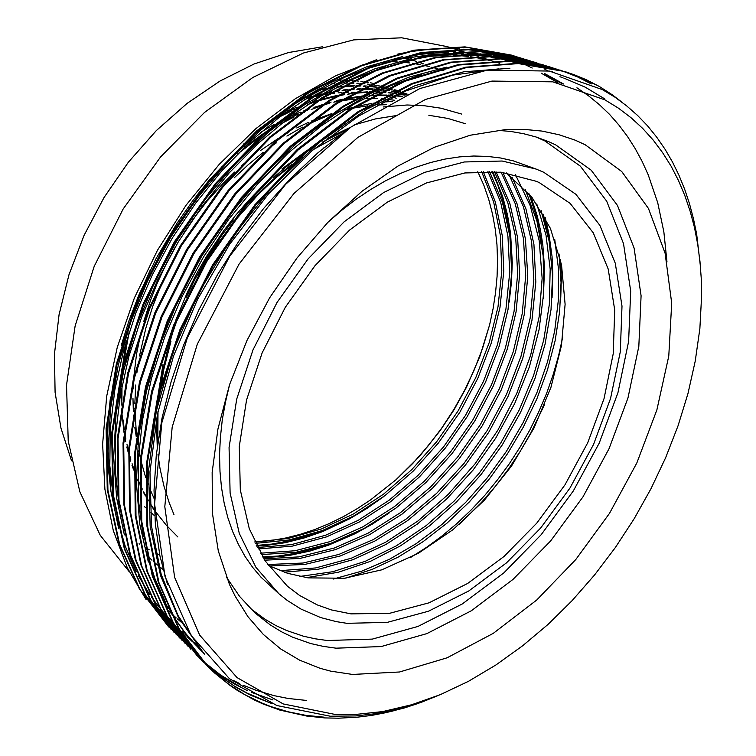 <?xml version="1.0" encoding="UTF-8"?>
<svg xmlns="http://www.w3.org/2000/svg" width="756" height="756" viewBox="0 0 756 756"><rect width="100%" height="100%" fill="white"/><g stroke="black" fill="none" stroke-linecap="round" stroke-linejoin="round"><path stroke-width="1.13" d="M157.853 442.222L158.042 411.349M159.176 398.28L163.674 369.949L170.969 341.315M184.105 305.32L192.619 286.874M219.75 241.013L235.371 220.157L258.183 194.576L276.516 177.291L302.211 157.106M313.4 149.622L341.136 134.162M161.255 425.893L161.397 421.309M323.823 147.789L324.929 147.127M352.598 674.465L330.674 671.111L320.053 668.266L299.65 660.186L280.637 648.894L263.315 634.369L248.015 616.669L235.021 595.889L229.484 584.388L218.314 550.973L212.408 513.371L212.181 472.415L217.879 429.143L229.531 384.747L246.919 340.531L269.627 297.826L296.976 257.947L328.113 222.066L362.077 191.192L397.798 166.112L434.209 147.363L470.279 135.192L505.074 129.635L523.908 129.352L541.929 131.071L559.043 134.71L575.136 140.172L585.267 144.793L621.744 171.508L648.478 208.495L665.091 253.194L671.706 303.147L668.758 356.085L656.879 409.969L636.845 462.955L609.497 513.352L575.76 559.572L536.637 600.075L493.29 633.32L447.061 657.777L399.527 671.961L352.598 674.465M497.42 130.315L510.754 131.459L523.615 133.689L535.938 136.968L548.903 141.75L555.688 144.878L591.183 170.232L617.472 205.434L634.095 248.062L641.107 295.785L638.848 346.418L627.915 397.987L609.015 448.677L582.961 496.834L550.642 540.909L513.069 579.38L471.366 610.772L426.875 633.632L381.156 646.541L336.051 648.213L323.256 646.418L310.754 643.554L292.685 637.204L281.185 631.591L270.194 624.862L254.81 612.7L239.614 596.446L226.545 577.282M536.382 137.11L544.755 140.89L580.296 166.169L606.69 201.209L623.473 243.63L630.674 291.107L628.623 341.466L617.898 392.742L599.215 443.12L573.35 490.956L541.23 534.69L503.827 572.84L462.294 603.912L417.945 626.459L372.349 639.094L327.348 640.559L315.375 638.858L303.647 636.231L286.647 630.495L275.779 625.467L265.337 619.485L250.595 608.684M543.715 172.311L575.855 194.32L599.886 225.354L615.289 263.315L622.008 306.123L620.289 351.786L610.602 398.45L593.583 444.424L569.967 488.121L540.616 528.057L506.492 562.804L468.673 590.975L428.444 611.254L387.289 622.396L346.919 623.303L336.212 621.64L320.629 617.548L300.992 609.081L287.299 600.462L278.766 593.63L255.915 567.265L239.312 533.377L230.089 492.978L229.087 447.571L236.732 399.111L252.958 349.896L277.121 302.372L308.061 258.958L344.188 221.801L383.604 192.6L424.314 172.472L464.401 161.954L502.126 160.99L536.07 169.042L543.715 172.311M506.265 172.859L531.95 197.316L550.462 228.51L561.491 264.742L565.063 304.337L561.387 345.7L550.888 387.318L534.105 427.811L511.661 465.876L484.303 500.255L452.872 529.776L418.333 553.326L381.808 569.807L344.556 578.274L308.051 577.905L287.62 573.322L268.352 565.441M351.011 613.919L331.298 609.941L317.208 604.913L299.603 595.454L287.46 586.297L265.365 561.141L249.291 528.718L240.342 490.02L239.302 446.494L246.588 400.047L262.105 352.863L285.267 307.305L314.931 265.706L349.574 230.107L387.384 202.145L426.441 182.933L464.893 172.954L501.067 172.198L536.439 181.317L539.236 182.565L570.1 203.355L593.252 232.857L608.174 269.079L614.76 310.045L613.22 353.817L604.006 398.629L587.695 442.799L565.015 484.794L536.798 523.152L503.987 556.492L467.652 583.452L429.039 602.778L389.614 613.277L351.011 613.919M438.395 695.463L421.716 702.163L404.895 707.767L386.524 712.558L371.98 715.318L357.55 717.17L338.603 718.2L324.674 717.898L306.596 716.064L279.852 710.035L262.53 703.723L254.082 699.848L237.753 690.663L229.909 685.342L214.978 673.284L207.947 666.556L179.248 628.973L158.902 582.621L147.675 526.932L147.278 463.853L158.505 396.919L180.722 330.277L213.39 265.536L255.783 205.103L305.292 153.062L358.476 112.342L412.493 83.935L466.764 67.52L518.418 63.627L564.836 71.555L574.645 74.91L586.354 79.805L599.291 86.505L611.973 94.576L622.254 102.4M560.914 70.393L577.782 77.036L591.249 83.944M551.738 71.234L552.428 71.612M323.937 717.189L305.925 715.356L288.093 711.812L270.591 706.463L262.02 703.089L245.36 694.915L229.503 684.841L214.609 672.868L207.579 666.187M207.22 665.819L178.52 628.245L158.174 581.903L146.938 526.242L146.532 463.211L157.73 396.314L179.919 329.72L212.568 265.025L254.923 204.649L304.403 152.655L357.55 111.973L411.547 83.604L465.8 67.199L517.444 63.315L564.836 71.555M564.345 71.404L580.995 77.547L596.437 85.144M271.791 703.581L251.351 695.52L236.628 687.714L218.059 674.938L205.084 663.598M266.188 701.209L247.401 693.243L233.869 685.758L216.745 673.738L202.154 660.706L173.455 623.18L153.09 576.951L141.788 521.479L141.287 458.694L152.353 392.109L174.362 325.864L206.804 261.529L248.941 201.502L298.195 149.83L351.143 109.412L404.961 81.251L459.081 64.988L510.64 61.189L560.423 70.232M204.356 662.87L201.795 660.347M202.154 660.706L172.737 622.462L152.362 576.252L141.06 520.799L140.54 458.051L151.587 391.513L173.568 325.316L205.991 261.028L248.091 201.058L297.316 149.423L350.236 109.053L404.025 80.911L458.127 64.676L509.676 60.886L557.011 69.136M272.982 699.99L251.294 692.345M247.344 690.597L233.746 683.622L223.889 677.546L214.383 670.761L202.315 660.612M201.937 660.253L199.329 657.786M201.597 659.884L196.428 654.923L167.737 617.454L147.344 571.356L135.976 516.093L135.362 453.6L146.267 387.365L168.087 321.508L200.302 257.569L242.185 197.949L291.183 146.636L343.904 106.53L397.533 78.586L451.493 62.493L502.948 58.779L552.645 67.832M553.127 67.993L556.51 69.165M240.531 686.939L220.525 675.032L201.975 660.234M198.611 657.068L196.078 654.564M196.428 654.932L167.029 616.745L146.626 570.657L135.258 515.422L134.625 452.967L145.511 386.779L167.303 320.96L199.489 257.078L241.344 197.505L290.313 146.239L343.007 106.171L396.607 78.255L450.548 62.181L501.993 58.477L549.272 66.755M548.79 66.604L552.163 67.69M541.617 64.392L494.405 56.095L443.063 59.715L389.274 75.638L335.862 103.317L283.405 143.101L234.681 194.008L193.082 253.184L161.123 316.67L139.52 382.101L128.785 447.939L129.531 510.111L140.956 565.138L161.387 611.094L190.777 649.215L162.086 611.793L141.665 565.828L130.24 510.772L129.512 448.573L140.266 382.687L161.888 317.199L193.876 253.666L235.513 194.443L284.265 143.489L336.751 103.676L390.181 75.959L443.989 60.017L495.35 56.398L544.953 65.46M545.435 65.621L548.78 66.774M306.369 700.481L287.998 698.412L274.324 695.7L256.378 690.455L243.243 685.257M239.709 683.641L233.046 680.334M541.145 64.251L544.481 65.318M187.649 646.011L156.501 606.199L136.061 560.357L124.57 505.518L123.738 443.602L134.341 378.057L155.774 312.956L187.535 249.82L228.926 190.975L277.433 140.38L329.692 100.86L382.933 73.37L436.581 57.579L487.828 54.045L537.355 63.117M185.182 643.564L155.812 605.509L135.362 559.686L123.871 504.866L123.02 442.978L133.604 377.49L155.018 312.426L186.751 249.338L228.114 190.55L276.583 139.992L328.813 100.51L382.026 73.048L435.664 57.276L486.902 53.752L534.057 62.058M533.585 61.916L536.883 62.975M182.092 640.389L150.983 600.67L130.514 554.961L118.966 500.33L118.031 438.688L128.492 373.492L149.735 308.76L181.279 246.012L222.425 187.564L270.686 137.309L322.717 98.072L375.76 70.809L429.266 55.169L480.41 51.71L526.582 59.752L533.103 61.945M530.306 60.943L533.575 62.068M179.644 637.97L150.293 599.98L129.824 554.29L118.276 499.678L117.322 438.083L127.764 372.925L148.989 308.24L180.504 245.539L221.621 187.138L269.845 136.93L321.848 97.732L374.872 70.488L428.35 54.876L479.484 51.427L526.582 59.752M526.11 59.611L529.37 60.66M533.575 62.115L536.855 63.334M176.592 634.842L145.521 595.208L125.042 549.631L113.438 495.199L112.398 433.84L122.708 368.985L143.772 304.621L175.099 242.26L216.008 184.18L264.024 134.275L315.828 95.332L368.682 68.276L422.028 52.788L473.067 49.414L522.405 58.495M522.868 58.656L526.1 59.762M526.563 59.932L529.814 61.123M530.277 61.302L533.538 62.587M174.182 632.451L144.85 594.528L124.362 548.969L112.748 494.556L111.699 433.245L121.99 368.427L143.035 304.11L174.334 241.788L215.205 183.765L263.192 133.897L314.978 94.991L367.803 67.964L421.13 52.495L472.15 49.131L519.183 57.475M518.72 57.333L521.942 58.363M522.405 58.524L525.637 59.639M526.1 59.809L529.342 61.009M529.814 61.189L533.065 62.483M171.158 629.351L140.134 589.803L119.628 544.358L107.966 490.134L106.832 429.058L117 364.534L137.885 300.538L169.004 238.546L209.667 180.854L257.446 131.279L309.024 92.619L361.689 65.772L414.874 50.435L465.809 47.137L515.053 56.227M515.516 56.379L518.71 57.475M519.174 57.645L522.387 58.817M522.84 58.996L526.072 60.263M526.535 60.452L529.767 61.803M168.768 626.989L139.463 589.132L118.957 543.696L107.295 489.501L106.142 428.463L116.292 363.976L137.157 300.028L168.238 238.093L208.883 180.438L256.624 130.911L308.183 92.279L360.82 65.46L413.995 50.142L464.912 46.853L511.869 55.216M511.415 55.075L514.6 56.105M515.053 56.256L518.257 57.361M518.71 57.522L521.923 58.713M522.377 58.883L525.6 60.159M526.063 60.348L529.294 61.718M604.998 99.886L618.54 108.203L631.099 117.728L642.647 128.369L653.175 140.058L662.662 152.712L671.101 166.235L678.501 180.552L684.851 195.577L690.162 211.245L694.443 227.48L697.703 244.197L699.971 261.34L701.256 278.832L701.568 296.607L699.82 328.643L695.227 361.056L687.913 393.555L678.019 425.826L665.667 457.626L651.001 488.678L634.161 518.748L615.299 547.59L594.556 574.957L572.084 600.623L548.053 624.333L522.632 645.86L496.03 664.93L468.436 681.307L440.238 694.66L411.566 704.828L382.697 711.557L353.95 714.6L335.031 714.467L283.179 703.94L236.978 677.603L199.688 635.125L174.636 577.367L164.789 506.681L172.17 427.121L197.325 344.16L238.972 264.175L293.999 193.479L357.909 137.384L425.562 99.414L491.939 81.043L552.797 81.818L604.998 99.886M441.825 693.999L419.467 702.683L396.815 709.374L374.163 713.9L355.783 715.941L330.249 716.197L276.913 705.546L229.399 678.699L191.041 635.456L165.035 576.337L154.621 504.025L161.831 422.859L187.337 337.913L229.739 256.199L285.655 184.275L350.897 127.065L419.845 88.565L487.261 70.081L549.291 71.036L602.39 89.539L614.949 97.193L626.63 105.821L637.469 115.366L647.486 125.808L656.69 137.148L665.044 149.272L672.462 162.001L678.982 175.326L684.652 189.217L689.481 203.685L693.488 218.711L696.616 234.086L700.377 265.649M391.381 711.443L415.148 704.46L438.641 695.359M302.75 156.624L297.486 160.253M292.062 164.175L275.411 177.48L263.343 188.405L247.968 204.082L237.072 216.585M218.796 240.72L207.891 257.531L197.892 275.071M184.785 302.542L180.391 313.438M465.318 123.663L447.713 118.38L428.869 115.337M396.872 115.47L375.6 118.9L354.11 124.901M386.344 104.734L377.149 105.027M373.568 105.282L369.268 105.679M367.388 105.887L353.222 108.099M351.039 108.543L344.424 110.036M339.52 111.302L334.417 112.757M331.827 113.551L311.699 120.988M308.495 122.387L296.749 127.981M288.886 132.177L282.782 135.693M278.51 138.282L260.612 150.416M248.828 159.582L241.523 165.781M234.568 172.066L222.434 184.039L207.191 201.115L193.177 219.249L183.424 233.604M175.165 247.174L166.849 262.512L157.05 283.594L150.727 299.726L143.763 321.442M141.344 330.608L136.543 353.978L133.765 376.847M133.406 381.922L133.084 389.019M132.952 398.119L133.358 411.472M133.595 415.044L134.114 421.101M134.861 427.641L136.241 436.817M136.732 439.548L137.781 444.84M394.613 100.302L387.79 99.376M385.106 99.093L381.44 98.79M377.669 98.563L369.599 98.374M368.04 98.384L364.175 98.469M360.82 98.62L356.407 98.923M354.64 99.064L341.428 100.765M339.397 101.106L333.821 102.183M329.332 103.175L324.078 104.47M321.697 105.112L314.59 107.21M309.185 108.987L303.44 111.056M300.557 112.162L291.032 116.159M284.199 119.344L277.868 122.529M274.182 124.494L260.376 132.602M250.926 138.839L243.63 144.056M304.914 104.498L299.102 106.464M296.361 107.447L287.752 110.839M281.336 113.636L277.906 115.224M396.201 98.214L392.288 97.127M390.124 96.579L386.968 95.832M385.834 95.587L384.681 95.341M381.043 94.642L377.575 94.056M376.346 93.867L373.7 93.498M371.149 93.186L367.359 92.808M366.017 92.695L363.523 92.516M359.676 92.317L356.142 92.213M354.659 92.194L351.342 92.194M348.195 92.26L343.678 92.459M342.024 92.563L338.14 92.865M334.558 93.224L329.635 93.829M327.754 94.103L323.048 94.859M318.909 95.634L313.542 96.777M410.3 557.654L426.289 547.524L441.873 536.098L456.926 523.483L471.29 509.809L484.842 495.237L497.476 479.918L509.138 463.976L519.986 447.231L529.918 429.748L538.839 411.689L546.645 393.214L553.25 374.513L558.618 355.745L562.729 337.053M459.27 524.466L481.808 502.116L495.624 486.042L508.334 469.24L520.081 451.568L530.825 433.046L544.764 404.054M333.112 579.134L361.737 571.177L389.51 559.232L416.15 543.687L441.759 524.569L465.687 502.381L487.337 477.764L506.397 451.285L523.067 422.698L536.911 392.591L547.514 361.727L554.687 330.844L558.429 299.726L558.486 268.9L554.677 239.265M345.681 578.142L372.415 569.287L398.195 557.068L423.076 541.646L446.957 523.133L469.259 501.975L489.529 478.718L507.503 453.836L523.388 427.074L536.817 398.894L547.438 369.93L555.046 340.852L559.629 311.652L561.056 282.451L559.109 253.969M299.849 576.488L332.706 571.744L365.252 561.283L396.38 545.841L426.214 525.647L454.091 501.171L479.096 473.35L500.737 443.016L519.136 409.998L533.651 375.231L543.762 339.916L549.357 304.498L550.217 269.136L546.021 235.182L536.807 203.884M306.426 577.66L338.546 572.216L370.232 561.387L400.51 545.87L429.578 525.826L456.728 501.738L481.118 474.494L502.286 444.859L520.393 412.653L534.823 378.728L545.076 344.207L551.029 309.629L552.504 274.995L549.187 241.514L541.069 210.414M280.041 570.685L315.63 567.945L351.304 558.212L385.503 542.364L418.087 520.846L448.374 494.216L475.146 463.683L497.949 430.107L516.717 393.536L530.589 355.358L539.094 316.962L542.137 278.321L539.245 240.739L530.353 205.925L515.375 174.541M284.247 572.216L318.56 569.192L352.901 559.695L385.872 544.537L417.35 524.135L446.796 498.903L473.124 469.911L495.728 438.111L514.723 403.383L529.361 366.84L539.075 329.871L543.8 292.676L543.167 255.897L536.949 221.092L525.193 189.425M267.69 564.515L303.09 563.022L338.83 554.45L373.275 539.604L406.048 519.088L436.685 493.29L463.967 463.39L487.223 430.41L506.529 394.32L521.016 356.397L530.154 318.144L533.84 279.607L531.648 241.873L523.407 206.69L509.138 174.948M269.438 565.989L304.744 564.486L340.389 555.934L374.759 541.135L407.456 520.704L438.064 495.019L465.346 465.224L488.641 432.385L508.023 396.427L522.642 358.618L531.95 320.45L535.853 281.997L533.925 244.292L525.987 209.053L512.077 177.235M263.853 558.826L298.989 556.87L334.303 548.015L368.257 533.074L400.576 512.559L430.712 486.911L457.493 457.295L480.306 424.655L499.206 388.971L513.352 351.512L522.216 313.74L525.722 275.675L523.435 238.405L515.223 203.619L501.096 172.198M264.77 560.243L300.019 558.4L335.484 549.603L369.589 534.653L402.06 514.089L432.356 488.357L459.261 458.608L482.196 425.817L501.181 389.973L515.375 352.343L524.267 314.401L527.754 276.176L525.411 238.764L517.095 203.884L502.816 172.396M260.442 553.184L295.095 550.746L329.786 541.665L363.05 526.743L394.745 506.416L424.258 481.147L450.463 452.05L472.821 420.024L491.362 385.04L505.273 348.308L514.071 311.236L517.662 273.87L515.649 237.186L507.871 202.788L494.386 171.65M261.255 554.592L296.04 552.277L330.892 543.252L364.326 528.331L396.182 507.956L425.864 482.593L452.211 453.364L474.683 421.177L493.318 386.014L507.285 349.092L516.102 311.841L519.674 274.305L517.586 237.46L509.695 202.967L496.049 171.754M257.399 547.571L291.514 544.622L325.524 535.295L358.051 520.402L389.075 500.274L417.936 475.401L443.536 446.853L465.403 415.479L483.566 381.222L497.259 345.246L505.991 308.92L509.686 272.302L507.975 236.241L500.689 202.268L487.894 171.423M258.127 548.969L292.383 546.153L326.564 536.892L359.28 521.99L390.483 501.804L419.504 476.838L445.265 448.147L467.255 416.613L485.513 382.167L499.262 346.002L508.004 309.488L511.68 272.68L509.884 236.448L502.466 202.372L489.501 171.451M254.677 541.967L288.197 538.489L321.47 528.935L353.241 514.052L383.566 494.131L411.727 469.674L436.703 441.702L458.07 410.999L475.845 377.499L489.312 342.326L497.987 306.775L501.795 270.931L500.415 235.532L493.64 202.022L481.572 171.499M255.33 543.366L289.009 540.02L322.462 530.523L354.432 515.639L384.927 495.662L413.267 471.101L438.404 442.988L459.894 412.115L477.773 378.425L491.296 343.044L499.981 307.295L503.761 271.262L502.296 235.683L495.388 202.06L483.141 171.451M342.818 80.023L347.703 80.174M489.255 326.12L482.602 348.232L474.239 369.939L464.694 390.181L453.883 409.497L441.769 428.019L428.208 445.889L412.785 463.39L396.201 479.559M477.773 171.669L483.802 185.248L488.745 199.499L492.553 214.165L495.284 229.238L496.938 244.717L497.533 260.593L497.061 276.554L495.577 292.572L493.082 308.665L489.576 324.844L479.767 356.605L466.357 387.441L454.054 409.705L440.077 430.778L419.164 456.681L395.927 479.814L370.459 500L357.059 508.807L343.366 516.66L329.342 523.539L314.969 529.455L300.359 534.303L285.74 538.007L271.073 540.568L256.36 541.948M544.414 68.957L547.609 70.752M184.861 625.07L182.139 622.925M180.986 621.99L177.433 618.994M176.214 617.935L172.434 614.496M171.111 613.248L170.743 612.889M170.024 612.199L168.673 610.867M110.811 490.436L107.966 465.025L107.248 445.208L108.259 417.974L110.499 397.061M121.206 345.52L129.096 320.308L138.698 295.284L156.142 258.524L176.98 223.294L192.582 200.973L209.412 179.796M251.342 136.789L270.185 121.092L284.672 110.338L299.385 100.482L319.268 88.792M369.684 66.982L373.124 65.885M382.035 63.296L403.307 58.477L424.154 55.67M428.35 55.339L433.963 55.027M444.736 54.838L451.02 54.99M453.572 55.103L468.427 56.435M470.213 56.681L481.166 58.524M482.545 58.807L491.277 60.839M492.421 61.142L492.94 61.283M495.171 61.897L499.763 63.268L495.53 61.926M532.252 68.059L523.511 63.92M522.868 63.636L518.181 61.68M517.482 61.397L512.284 59.44M511.5 59.157L505.471 57.144M504.526 56.851L496.994 54.706M495.747 54.385L485.05 52.003M483.112 51.644L463.721 49.14M459.553 48.856L442.43 48.564L429.313 49.272L411.472 51.465L397.836 54.073M376.79 59.63L335.853 75.732L295.341 98.743L255.878 128.624L219.221 164.307L186.014 205.311L157.437 250.34L134.398 297.94L117.265 347.287L106.681 396.22L102.58 444.037L104.904 489.208L113.277 530.58L127.31 567.784L146.144 599.602M278.766 593.63L260.962 577.187L252.608 567.302L245.067 556.369L238.395 544.424L232.64 531.525L227.877 517.709L224.145 503.052L221.489 487.629L219.949 471.517L219.552 454.8L220.327 437.601L222.283 419.996L225.43 402.116L229.748 384.067M327.622 222.576L341.618 210.395L356.01 199.329L370.714 189.454L385.607 180.797L400.604 173.417L415.602 167.322L430.504 162.54L445.218 159.062L459.667 156.898L473.766 156.019L487.44 156.416L500.623 158.042L513.258 160.867L536.07 169.042M129.219 571.659L100.264 535.305L79.881 491.778L68.257 441.126L66.481 385.078L75.146 325.921L94.254 266.301L123.143 209.062L160.518 156.955L204.526 112.427L252.958 77.377L303.458 53.014L353.751 39.87L401.757 37.8L447.448 46.655M163.098 569.495L158.94 566.225M157.541 565.082L153.336 561.453M151.918 560.187L147.637 556.161M388.565 61.614L397.202 61.879M400.548 62.096L409.601 62.975M412.398 63.334L420.26 64.6M422.708 65.073L429.644 66.604M431.827 67.152L438.064 68.881M440.049 69.476L443.857 70.714M159.79 555.046L155.84 553.184M149.338 549.82L145.681 547.76M139.699 544.131L139.076 543.734M71.508 460.829L60.934 428.123L55.131 392.345L54.432 354.252L59.034 314.713L68.966 274.712L84.067 235.277L104.016 197.467L128.303 162.285L156.265 130.646L187.129 103.336L220.053 80.958L254.148 63.948L288.546 52.533L322.434 46.777M201.389 650.132L178.047 615.592L161.255 574.428L151.502 526.072L150.009 471.933L157.428 414.335L173.53 356.067L197.599 299.281L229.682 244.301L268.607 193.848L312.389 150.491L358.627 116.046L405.433 91.06L452.664 75.165L498.412 68.891M203.931 653.316L194.368 643.677L184.757 632.318L175.94 620.014L167.964 606.832M165.904 603.005L154.999 578.803L146.522 551.899M143.13 536.732L138.452 500.17L138.197 460.971L142.544 420.034L151.465 378.387L164.685 337.091L181.96 296.711L203.449 257.068L228.803 219.193L257.399 184.143L288.471 152.844L321.111 125.978L354.403 103.978L387.922 86.798L421.839 74.239M576.96 87.781L588.489 95.71L599.347 104.593L609.487 114.383L618.862 125.033L627.433 136.467L635.182 148.62L642.09 161.397L648.138 174.721L657.682 202.693L663.9 231.856L667.028 261.945M545.265 73.88L563.589 84.029M119.278 507.767L115.432 472.396L115.687 434.804L120.213 395.813L128.936 356.36L141.599 317.378L158.013 279.266L178.321 241.863L202.211 206.114L229.153 172.944L258.467 143.167L289.359 117.407L321.016 96.069L352.901 79.2L385.267 66.528M400.916 61.983L429.332 56.388L456.907 54.385M461.358 54.385L483.226 55.849M485.503 56.152L498.27 58.335M499.773 58.647L508.807 60.849M509.941 61.151L515.535 62.805M541.409 73.275L557.928 82.782M171.82 621.328L167.189 616.509M166.377 615.63L160.196 608.514M159.214 607.314L151.266 596.805M149.924 594.877L138.32 575.741M136.222 571.706L125.118 545.879L116.736 517.113M113.504 500.67L109.856 465.601L110.244 428.416L114.808 389.926L123.483 351.011L136.004 312.597L152.211 275.042L172.236 238.187L195.766 202.958L222.302 170.251L251.181 140.843L281.638 115.356L312.88 94.179L344.358 77.386L376.337 64.695M392.203 59.998L420.922 54.215L448.818 52.079M453.307 52.079L475.354 53.496M477.641 53.78L490.483 55.944M491.986 56.256L501.048 58.429M502.182 58.741L508.268 60.527M167.539 584.672L159.922 555.717L155.339 524.106L154.054 490.294L156.256 454.838L161.973 418.389L171.121 381.667L183.481 345.379L198.904 309.762L217.558 274.626L239.189 240.691L263.447 208.675L289.831 179.229L317.775 152.91L346.673 130.108M203.118 652.315L178.397 617.482L160.593 575.609L150.189 526.138L148.526 470.487L156.294 411.179L173.247 351.266L198.667 292.95L232.508 236.76L273.398 185.74L319.06 142.601L366.849 109.147L415.205 85.598L463.645 71.829L509.913 68.267M559.884 76.706L562.814 77.67M563.787 78.01L585.286 87.195L604.762 98.96M203.572 652.872L198.743 648.27M199.452 648.979L183.207 630.731L170.194 611.736M168.38 608.656L159.223 590.899L151.493 571.725M148.327 562.077L139.756 524.135L136.335 482.309L138.509 437.667L146.38 391.57L159.733 345.454L178.114 300.444L201.701 256.322L230.06 214.392L262.351 176.072L297.458 142.601L334.143 114.827L371.224 93.149L408.845 77.188L446.333 67.18M199.886 648.166L199.461 647.816M198.667 647.164L196.324 645.18M195.558 644.509L193.29 642.496M192.553 641.825L187.516 637.034M197.836 645.416L196.995 644.755M196.182 644.121L193.801 642.184M193.016 641.532L190.701 639.567M189.945 638.905L184.814 634.227M184.105 633.556L182.007 631.515M544.301 73.719L562.124 83.689M124.381 534.917L116.566 497.788L113.646 457.219L116.018 414.222L123.748 370.062L136.6 326.044L154.196 283.131L176.696 241.098L203.714 201.143L234.483 164.572L268.002 132.48L303.156 105.679L338.811 84.559L375.023 68.805L411.321 58.562M421.687 56.662L442.827 54.262L463.352 53.893M467 54.045L485.664 55.859M487.686 56.161L499.253 58.363M500.633 58.675L509.09 60.858M510.158 61.16L513.711 62.238M118.569 528.283L110.934 491.372L108.146 451.115L110.565 408.533L118.267 364.846L130.996 321.347L148.403 278.945L170.639 237.412L197.325 197.94L227.726 161.784L260.858 130.032L295.624 103.468L330.93 82.489L366.783 66.783L402.787 56.483M413.267 54.517L434.624 52.013L455.367 51.578M459.034 51.71L477.839 53.496M479.871 53.799L491.495 55.972M492.874 56.284L501.351 58.448M502.428 58.751L506.463 59.97M382.697 85.626L382.007 85.437M372.245 83.16L370.487 82.82M368.172 82.404L364.042 81.752M362.823 81.582L360.905 81.327M358.372 81.034L353.865 80.618M352.523 80.514L350.368 80.382M347.562 80.24L342.648 80.117M341.154 80.098L338.65 80.117M256.681 546.153L266.15 545.492L285.173 542.685L304.11 537.988L322.717 531.525L349.603 518.843L366.972 508.429L383.859 496.475M406.114 93.716L405.613 93.546M400.623 91.665L397.495 90.607M396.503 90.285L394.755 89.737M392.733 89.132L389.312 88.187M388.244 87.913L386.429 87.46M384.256 86.949L380.504 86.146M379.351 85.919L370.96 84.549M369.712 84.379L367.614 84.124M365.006 83.85L360.536 83.472M359.157 83.377L356.785 83.254M353.893 83.141L349.007 83.066M347.476 83.066L344.698 83.113M341.447 83.226L336.099 83.538M334.379 83.67L330.996 83.982M150.879 512.473L154.507 515.705M509.157 302.145L511.462 282.394L512.275 262.634L510.565 233.5L507.437 214.751L502.749 196.787L492.808 171.565M407.21 94.113L402.154 92.506M400.085 91.901L396.702 90.985M395.615 90.711L393.659 90.229M391.428 89.728L387.715 88.953M386.533 88.736L384.445 88.358M382.016 87.961L377.953 87.384M376.668 87.223L367.255 86.373M365.847 86.297L363.249 86.175M360.272 86.099L355.405 86.08M353.836 86.099L342.099 86.723M340.313 86.883L336.581 87.28M332.697 87.772L326.885 88.669M324.825 89.038L320.071 89.955M263.088 557.616L281.714 556.425L291.088 555.112L309.818 551.096L328.331 545.303L355.235 533.623L372.538 523.974L389.463 512.795M406.53 94.434L400.954 93.045M398.677 92.534L395.001 91.807M393.8 91.58L391.532 91.192M389.047 90.814L385.012 90.276M383.698 90.115L381.204 89.86M378.463 89.624L374.05 89.331M372.595 89.265L361.85 89.151M360.225 89.189L356.879 89.331M353.383 89.539L348.11 89.983M346.257 90.172L342.137 90.673M338.102 91.259L332.328 92.241M330.183 92.648L324.91 93.763M320.109 94.916L313.797 96.617M311.236 97.363L304.177 99.612M298.27 101.701L296.39 102.4M404.942 95.18L398.695 94.075M396.144 93.706L392.147 93.205M390.805 93.064L388.093 92.799M385.267 92.582L380.892 92.345M379.399 92.289L376.299 92.213M373.124 92.204L368.333 92.289M366.66 92.355L354.12 93.328M352.211 93.555L347.675 94.179M343.46 94.85L337.734 95.927M335.494 96.39L318.352 100.869M315.658 101.71L307.786 104.404M301.502 106.794L294.632 109.658M291.249 111.16L279.909 116.67M271.546 121.196L265.914 124.475M402.183 96.503L395.029 95.804M392.128 95.606L387.79 95.407M386.25 95.369L374.853 95.502M373.124 95.587L369.098 95.851M365.346 96.182L360.149 96.777M358.155 97.042L343.092 99.745M340.758 100.274L334.303 101.89M328.992 103.383L322.793 105.32M319.958 106.275L311.16 109.507M304.46 112.257L297.666 115.29M294.056 117.01L281.185 123.729M272.037 129.078L264.42 133.925M259.355 137.346L237.526 154.044M221.81 168.219L211.33 178.851M200.198 191.287L197.571 194.415M150.132 270.223L145.161 281.723M139.18 297.41L134.568 311.557M129.096 332.281L124.145 359.95M123.417 366.131L122.585 375.174M121.999 385.985L121.914 400.926M122.047 405.008L122.463 412.521M123.105 419.92L124.286 429.502M124.74 432.526L125.865 439.028M126.989 444.566L128.548 451.247M129.153 453.619L130.741 459.298M132.083 463.683L133.727 468.597M134.417 470.534L136.297 475.524M137.753 479.106L139.387 482.895M140.115 484.511L142.185 488.905M143.687 491.91L145.294 494.953M146.04 496.333L148.242 500.198M149.764 502.759L154.375 509.903M155.916 512.114L166.292 525.24L177.858 536.987M543.403 298.45L544.462 267.492L542.78 244.793L540.474 230.098L537.223 215.885L530.608 195.643M552.041 297.911L552.853 274.192L552.022 256.681L548.979 234.001L545.246 217.709M560.735 297.505L561.292 278.435L560.451 259.648M461.614 114.061L440.946 108.174L424.39 105.708L407.097 104.999L383.197 106.927M347.76 129.314L322.538 142.024M312.483 148.091L306.501 151.975M300.992 155.745L287.1 166.112L273.559 177.471M254.848 195.445L247.165 203.685M233.415 219.883L221.839 235.229L207.541 256.889L194.708 279.748L186.184 297.486M178.047 317.246L172.708 332.489L166.802 352.854L162.323 373.077L159.894 388.026M159.053 394.783L158.325 401.899M157.522 413.891L157.758 442.874M256.331 545.435L271.517 544.103L291.816 540.379L311.916 534.549L326.677 528.888M151.276 512.833L154.12 515.327M510.281 239.699L508.287 224.107L503.978 204.054L497.826 185.097L491.976 171.527M407.238 94.103L402.239 92.459M400.198 91.854L396.843 90.918M395.775 90.635L393.848 90.144M391.646 89.624L387.97 88.83M386.807 88.603L384.757 88.216M382.366 87.809L378.34 87.195M377.074 87.025L367.803 86.099M366.414 86.004L363.891 85.872M360.971 85.759L356.152 85.693M354.611 85.693L343.101 86.175M341.343 86.316L337.762 86.656M333.972 87.091L328.217 87.904M326.205 88.235L321.669 89.057M262.644 556.888L278.17 556.01L299.026 552.759L319.769 547.25L335.05 541.731M406.662 94.368L401.162 92.95M398.913 92.43L395.265 91.674M394.084 91.448L391.863 91.041M389.416 90.644L385.418 90.068M384.124 89.907L381.695 89.633M378.992 89.369L374.626 89.038M373.19 88.962L362.644 88.736M361.047 88.764L357.805 88.858M354.394 89.019L349.168 89.406M347.354 89.567L343.404 90.002M339.453 90.512L333.746 91.41M331.648 91.788L326.62 92.78M321.952 93.829L315.706 95.407M313.22 96.097L306.53 98.11M300.822 100.019L299.225 100.586M405.197 95.058L399.045 93.914M396.531 93.527L392.581 92.988M391.249 92.837L388.612 92.563M385.834 92.317L381.496 92.034M380.032 91.967L377.017 91.863M373.908 91.816L369.164 91.854M367.52 91.892L355.244 92.704M353.373 92.912L349.017 93.442M344.916 94.046L339.236 95.029M337.063 95.454L320.393 99.546M317.785 100.321L310.329 102.74M304.281 104.923L297.477 107.607M294.235 108.977L283.613 113.872M275.656 117.955L270.733 120.667M402.608 96.305L395.577 95.539M392.723 95.322L388.433 95.086M386.921 95.029L375.732 95.029M374.04 95.095L370.156 95.313M366.48 95.587L361.34 96.106M359.393 96.343L344.698 98.781M342.43 99.263L336.269 100.699M331.128 102.069L324.985 103.884M322.245 104.753L313.929 107.654M307.484 110.149L300.756 113.003M297.297 114.562L285.277 120.516M276.639 125.307L269.145 129.805M264.392 132.848L244.698 146.957M230.788 158.543L221.253 167.359M139.699 292.903L137.327 299.612M133.481 311.642L130.032 324.144M126.044 342.081L122.434 366.632M121.896 372.368L121.319 381.147M121.017 391.239L121.234 405.046M121.432 408.92L123.975 432.319M124.466 435.229L125.676 441.617M126.847 446.947L128.416 453.26M129.04 455.556L130.684 461.151M132.045 465.384L133.68 470.071M134.37 471.952L136.297 476.866M137.753 480.344L139.369 483.982M140.106 485.56L142.204 489.888M143.716 492.808L145.303 495.747M146.05 497.098L148.261 500.907M149.792 503.411L154.394 510.394M541.598 243.215L536.722 217.558L528.917 193.612M549.65 244.245L546.994 228.955L543.318 214.222M392.44 101.446L382.527 102.107M378.567 102.532L373.53 103.185M371.432 103.506L355.481 106.691M352.995 107.305L345.473 109.384M339.737 111.16L333.755 113.211M330.703 114.326L306.426 125.023M302.447 127.084L286.855 136.033M276.356 142.875L269.06 148.034M263.173 152.447L248.346 164.647L234.086 177.944M210.603 203.827L193.111 227.235M174.031 258.552L160.867 285.768L152.655 306.738L145.955 327.896L139.473 355.991M138.225 363.371L136.978 372.245M135.674 384.974L134.823 403.449M134.814 408.023L136.458 435.116M136.864 438.423L137.79 444.764M138.849 450.831L140.484 458.703M141.089 461.255L145.643 477.282M146.333 479.332L148.072 484.218M149.537 488.036L154.054 498.431M350.878 127.074L327.027 138.442M317.567 143.829L311.614 147.486M306.464 150.803L281.894 168.957M265.772 183.103L258.76 189.879M248.535 200.51L235.532 215.469L223.379 231.147L206.634 256.161L196.551 273.776L187.45 291.958L175.836 319.958M171.045 334.048L168.257 343.309M162.984 364.43L157.985 395.331M157.371 401.559L156.842 408.561M156.379 419.684L157.201 446.947M157.966 454.517L160.007 468.389L163.948 486.127L169.221 502.853L173.993 514.647M207.947 666.556L207.22 665.828M466.357 387.441L466.367 386.902M440.077 430.778L439.623 431.014M493.659 61.331L492.988 61.123M492.033 60.811L488.064 59.554M486.212 58.968L485.333 58.684M484.379 58.382L480.684 57.21M478.85 56.624L477.754 56.284M476.819 55.982L473.388 54.895M471.583 54.319L470.279 53.903M469.344 53.61L466.178 52.608M464.392 52.032L462.88 51.559M461.963 51.266L455.575 49.234M454.668 48.951L448.346 46.938M423.558 63.863L418.134 62.03M416.339 61.416L410.971 59.611M409.194 59.006L406.152 57.976M204.659 654.195L203.733 653.269M145.341 507.446L144.557 506.728"/></g></svg>
